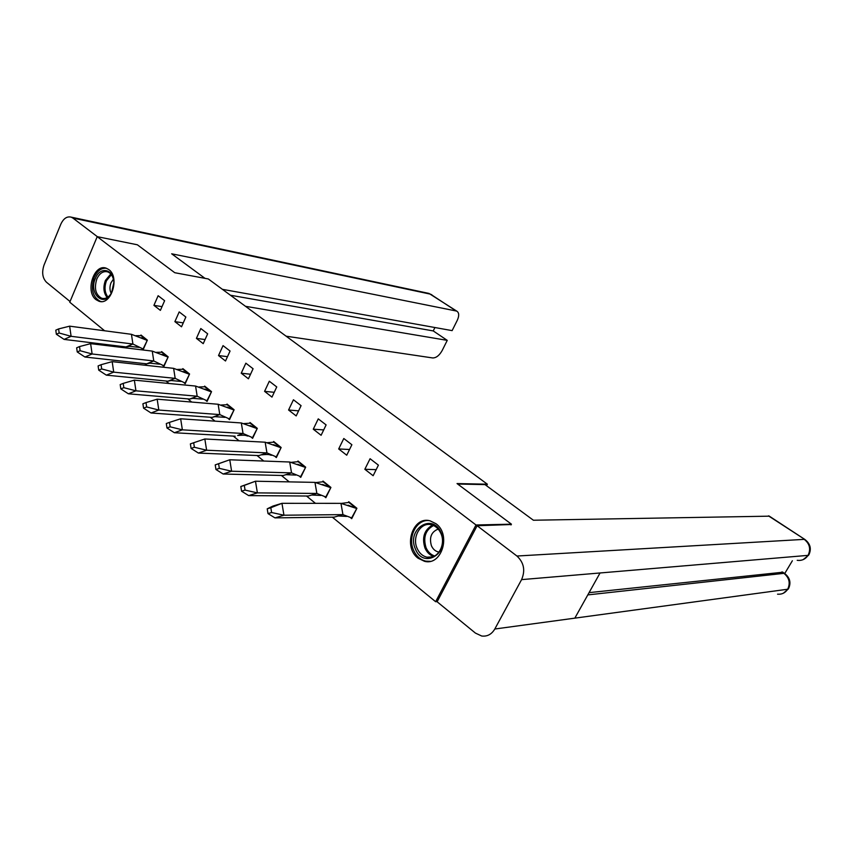 <?xml version="1.0" encoding="UTF-8"?>
<svg xmlns="http://www.w3.org/2000/svg" width="853" height="853" viewBox="0 0 853 853"><rect width="100%" height="100%" fill="white"/><g stroke="black" fill="none" stroke-linecap="round" stroke-linejoin="round"><path stroke-width="1.28" d="M108.832 269.591C120.156 277.332 111.093 305.982 98.916 301.226L96.058 299.691C84.873 291.747 93.979 263.321 106.23 268.194L108.832 269.591M435.936 523.678C451.397 534.415 441.758 566.029 424.57 561.338L418.066 558.214C402.765 547.146 412.671 515.777 429.997 520.799L435.936 523.678M437.226 601.557L435.638 601.717L332.35 517.174M315.461 503.345L306.504 496.019M289.231 481.87L281.405 475.473M263.769 461.036L257.02 455.513M239.053 440.809L233.317 436.107M215.052 421.158L210.264 417.234M191.722 402.062L187.841 398.884M169.043 383.498L166.015 381.014M146.983 365.436L144.775 363.634M125.53 347.875L124.09 346.691M104.642 330.783L69.754 302.218L97.221 236.654L476.006 524.979L435.638 601.717M97.221 236.654L137.365 244.79L174.758 272.715L208.324 278.974L487.372 484.205L486.573 485.741M225.512 360.99L230.065 351.031L223.038 345.625L218.517 355.552L225.512 360.99M248.426 378.796L253.085 368.741L245.856 363.186L241.239 373.209L248.426 378.796M160.385 310.375L164.618 300.704L158.136 295.714L153.924 305.353L160.385 310.375M181.518 326.795L185.858 317.039L179.194 311.91L174.886 321.645L181.518 326.795M203.227 343.663L207.663 333.811L200.818 328.544L196.414 338.374L203.227 343.663M321.101 435.286L326.113 424.911L318.254 418.866L313.275 429.198L321.101 435.286M346.734 455.203L351.884 444.733L343.791 438.506L338.684 448.955L346.734 455.203M271.968 397.103L276.745 386.942L269.313 381.227L264.579 391.356L271.968 397.103M296.183 415.923L301.077 405.655L293.443 399.78L288.581 410.016L296.183 415.923M373.134 475.718L378.412 465.141L370.085 458.722L364.839 469.278L373.134 475.718M350.775 517.91L351.713 518.667L356.895 508.271L348.738 501.724L348.419 502.374M324.897 496.936L325.857 497.715L330.911 487.426L322.988 481.071L322.679 481.689M251.592 437.514L252.605 438.346L257.297 428.355L250.014 422.512L249.748 423.099M228.487 418.791L229.521 419.633L234.106 409.749L227.015 404.066L226.759 404.631M299.766 476.571L300.746 477.36L305.673 467.177L297.974 460.993L297.676 461.601M275.338 456.771L276.34 457.581L281.149 447.494L273.664 441.481L273.376 442.078M162.838 365.574L163.915 366.449L168.18 356.853L161.643 351.607L161.409 352.129M142.088 348.76L143.176 349.645L147.345 340.134L140.98 335.026L140.745 335.538M206.01 400.579L207.066 401.432L211.533 391.634L204.635 386.11L204.389 386.654M184.131 382.848L185.197 383.711L189.569 374.009L182.851 368.624L182.617 369.168M487.372 484.205L457.037 483.566L511.427 524.179L511.011 524.947M511.427 524.179L476.006 524.979M376.162 469.651L364.839 469.278M349.538 449.499L338.684 448.955M298.603 410.847L288.581 410.016M274.229 392.295L264.579 391.356M323.692 429.912L313.275 429.198M205.083 339.547L196.414 338.374M183.267 322.871L174.886 321.645M162.027 306.632L153.924 305.353M250.537 374.243L241.239 373.209M227.495 356.671L218.517 355.552M341.243 503.419L349.506 502.342M348.76 502.342L356.341 508.399L340.955 503.355L342.938 514.626L283.953 515.212L281.959 503.323L273.003 506.042L267.213 508.825L268.002 513.602L274.965 517.878L334.163 517.153L342.938 514.626L352.022 518.048M356.831 508.399L351.543 518.059M274.965 517.878L283.953 515.212L271.606 512.514L270.806 507.738L281.959 503.323L340.955 503.355M268.002 513.602L271.606 512.514M267.213 508.825L270.806 507.738M315.866 482.574L323.756 481.689M323.01 481.668L330.367 487.553L314.96 482.382L316.868 493.45L257.382 492.885L255.463 481.22L240.813 486.509L241.57 491.2L248.66 495.604L308.328 496.03L316.868 493.45L326.155 497.118M330.847 487.564L325.697 497.107M248.66 495.604L257.382 492.885L245.067 490.091L244.299 485.4L255.463 481.22L314.96 482.382M241.57 491.2L245.067 490.091M240.813 486.509L244.299 485.4M291.193 462.347L298.742 461.612M297.996 461.59L305.139 467.305L289.7 462.006L291.545 472.882L231.611 471.229L229.766 459.778L215.212 464.885L215.948 469.491L223.145 474.012L283.239 475.516L291.545 472.882L301.034 476.774M305.609 467.316L300.587 476.763M223.145 474.012L231.611 471.229L219.338 468.361L218.603 463.744L229.766 459.778L289.7 462.006M215.948 469.491L219.338 468.361M215.212 464.885L218.603 463.744M267.192 442.696L274.431 442.11M273.674 442.067L280.626 447.622L265.166 442.206L266.946 452.9L206.618 450.224L194.388 447.271L193.674 442.75L190.379 443.901L191.093 448.422L198.386 453.06L258.864 455.587L266.946 452.9L276.607 457.005M281.074 447.644L276.18 456.995M198.386 453.06L206.618 450.224L204.837 438.975L265.166 442.206M191.093 448.422L194.388 447.271M193.674 442.75L204.837 438.975M243.841 423.6L250.793 423.141M247.903 436.043C245.803 435.83 247.039 434.678 237.656 435.488L243.041 433.484L252.872 437.792M250.025 423.088L256.785 428.494L241.314 422.96L243.041 433.484L182.371 429.837L180.655 418.78L241.314 422.96M235.172 436.214L174.364 432.727L182.371 429.837L170.173 426.82L169.491 422.374L180.655 418.78M257.222 428.515L252.456 437.76M169.491 422.374L166.292 423.546L166.975 427.993L174.364 432.727M166.975 427.993L170.173 426.82M221.119 405.036L227.794 404.685M224.936 417.341L214.881 416.659L212.13 417.373L219.797 414.601L229.777 419.09M227.026 404.621L233.605 409.877L218.133 404.258L219.797 414.601L158.818 410.048L157.165 399.183L218.133 404.258M212.13 417.373L151.034 412.98L158.818 410.048L146.673 406.956L146.012 402.584L157.165 399.183M234.021 409.909L229.372 419.058M146.012 402.584L142.899 403.789L143.56 408.15L151.034 412.98M143.56 408.15L146.673 406.956M198.994 386.995L205.413 386.729M202.587 399.14L192.725 398.34L189.718 399.044L197.182 396.229L207.3 400.899M204.645 386.654L211.043 391.772L195.572 386.057L197.182 396.229L135.947 390.823L134.347 380.139L195.572 386.057M189.718 399.044L128.376 393.798L135.947 390.823L123.845 387.678L123.216 383.381L134.347 380.139M211.459 391.804L206.916 400.867M123.216 383.381L120.188 384.586L120.817 388.883L128.376 393.798M120.817 388.883L123.845 387.678M177.445 369.424L183.63 369.253M180.825 381.43L171.165 380.534L167.902 381.206L175.174 378.359L185.432 383.189M182.862 369.168L189.089 374.147L173.617 368.347L175.174 378.359L113.716 372.143L112.18 361.64L173.617 368.347M167.902 381.206L106.348 375.149L113.716 372.143L101.678 368.933L101.059 364.711L112.18 361.64M189.483 374.19L185.048 383.146M101.059 364.711L98.106 365.937L98.724 370.159L106.348 375.149M98.724 370.159L101.678 368.933M156.451 352.332L162.422 352.225M159.639 364.188L150.171 363.197L146.663 363.836L153.764 360.958L164.139 365.948M161.643 352.129L167.71 356.981L152.25 351.105L153.764 360.958L92.113 353.984L90.621 343.652L152.25 351.105M146.663 363.836L84.927 357.023L92.113 353.984L80.118 350.722L79.521 346.574L90.621 343.652M168.094 357.034L163.765 365.905M79.521 346.574L76.653 347.811L77.239 351.958L84.927 357.023M77.239 351.958L80.118 350.722M136 335.677L141.747 335.645M139.007 347.395L129.731 346.329L125.988 346.926L132.908 344.026L143.389 349.144M140.969 335.538L146.887 340.272L131.447 334.312L132.908 344.026L71.098 336.317L69.658 326.166L131.447 334.312M125.988 346.926L64.103 339.398L71.098 336.317L59.156 333.011L58.59 328.927L69.658 326.166M147.26 340.315L143.027 349.101M58.59 328.927L55.786 330.175L56.362 334.259L64.103 339.398M56.362 334.259L59.156 333.011M441.097 532.837C450.533 553.064 423.301 569.783 415.411 548.991C406.177 529.223 432.791 512.088 441.097 532.837M417.117 548.362C419.281 553.181 422.566 556.113 426.958 557.19C437.344 559.952 446.3 544.8 440.884 533.424C438.741 528.753 435.552 525.864 431.309 524.766C420.796 521.801 411.764 536.953 417.117 548.362M438.197 529.084C431.33 531.814 429.08 537.379 431.426 545.771C432.961 549.14 435.275 551.209 438.378 551.966L439.071 552.072M428.718 520.554C416.467 519.424 407.489 537.102 413.534 550.174C416.221 556.167 420.316 559.824 425.796 561.146L430.253 561.327M95.408 278.323C100.078 265.976 113.801 268.972 113.844 282.578L111.54 292.92C104.045 308.21 88.307 293.667 95.408 278.323M113.588 279.987C112.617 275.679 110.623 272.971 107.595 271.851C103.17 270.859 99.577 273.227 96.847 278.952C93.958 288.399 95.589 294.839 101.742 298.273C105.559 299.19 108.853 297.356 111.615 292.782M113.406 279.219L111.039 282.727C109.557 286.597 109.61 290.169 111.221 293.453M106.433 268.268C101.315 267.789 97.221 270.817 94.182 277.353C90.589 289.071 92.625 297.068 100.259 301.322L101.326 301.567M457.666 484.035L485.005 484.6L533.392 520.234L769.353 516.172M494.804 629.013L574.826 618.148L600.054 572.971L521.588 579.624L494.804 629.013C491.637 634.344 487.276 636.679 481.71 636.018L475.43 633.097L437.12 601.77L477.136 525.736L511.246 524.51M521.588 579.624C525.491 570.433 523.934 562.575 516.929 556.028L477.136 525.736M784.739 573.504L792.362 560.773M589.071 592.643L782.809 572.224M797.214 560.325C801.831 560.879 805.445 559.227 808.058 555.356L808.857 554.823C811.683 548.82 810.339 543.692 804.837 539.448L768.468 515.873M777.541 594.178C781.892 594.552 785.272 592.899 787.692 589.231L788.535 588.613C791.253 582.706 789.942 577.641 784.589 573.429L782.521 572.032M205.008 278.355L171.677 253.81L456.163 310.982L430.562 294.178L72.91 218.08L97.359 236.686M286.128 336.189L432.727 357.951C436.214 357.94 439.359 355.477 442.153 350.562L447.249 340.368L245.515 306.323M72.91 218.08L71.183 217.142C66.939 216.14 63.485 218.496 60.819 224.211L44.068 264.995C41.637 272.278 42.437 278.014 46.446 282.215L70.042 301.514M222.398 289.327L452.122 330.623L457.261 320.344C459.266 315.887 459.17 312.87 456.963 311.26L456.163 310.982M230.427 295.234L433.239 330.921L434.923 327.531M433.239 330.921L447.249 340.368M433.687 556.487C429.795 555.164 426.884 552.339 424.954 548.021C421.745 537.486 424.261 529.852 432.492 525.107M433.548 525.523C425.444 530.044 422.96 537.454 426.073 547.743C427.982 551.998 430.85 554.749 434.71 555.985M107.147 297.558C103.554 292.931 102.978 287.216 105.42 280.413L110.773 273.984M111.359 274.698L106.476 280.744C104.162 287.13 104.642 292.568 107.926 297.068M516.929 556.028L804.262 539.363C809.732 543.766 811 549.097 808.058 555.367L600.054 572.971M587.802 594.904L783.928 573.344L781.86 571.947M784.589 573.429L783.928 573.344C789.27 577.769 790.528 583.068 787.692 589.231L574.826 618.148M431.81 294.765L427.748 293.165M98.916 301.226L101.166 301.578M346.531 516.417L338.225 515.98M348.088 505.211L354.784 507.716M320.803 495.444L311.676 495.017M322.541 484.44L328.863 486.871M295.81 475.068L285.915 474.673M297.697 464.267L303.679 466.634M271.521 455.278C269.377 455.118 270.859 453.892 261.071 454.873M273.525 444.658L279.208 446.961M250.014 425.594L255.41 427.843M227.133 407.062L232.272 409.248M204.859 389.032L209.753 391.143M183.16 371.471L187.831 373.529M162.017 354.379L166.484 356.383M141.417 337.735L145.692 339.675M438.378 551.966L439.188 551.923M432.642 556.881L426.958 557.19M103.544 298.55L101.742 298.273M808.623 555.196L803.195 559.6M769.065 515.99L804.837 539.448M788.289 589.018L783.395 593.208M71.183 217.142L428.995 293.432L456.963 311.26"/></g></svg>
